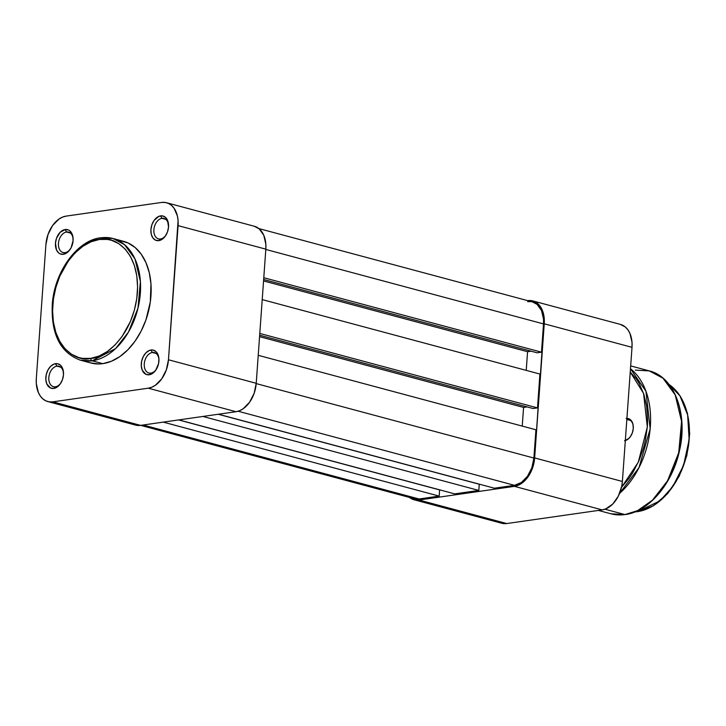 <?xml version="1.0" encoding="UTF-8"?>
<svg xmlns="http://www.w3.org/2000/svg" width="726" height="726" viewBox="0 0 726 726"><rect width="100%" height="100%" fill="white"/><g stroke="black" fill="none" stroke-linecap="round" stroke-linejoin="round"><path stroke-width="1.09" d="M70.594 248.673A10.572 7.097 105 0 1 65.05 252.639A10.572 7.097 105 0 1 63.053 252.521A10.572 7.097 105 0 1 58.624 241.921A10.572 7.097 105 0 1 66.529 232.002L70.313 233.01L66.529 232.002A10.572 7.097 105 0 1 68.525 232.111A10.572 7.097 105 0 1 73.135 239.208A10.572 7.097 -75 0 0 66.529 232.002L65.168 229.534A12.678 8.512 105 0 1 73.117 238.718A12.678 8.512 105 0 1 70.331 249.1A12.678 8.512 105 0 1 63.389 254.291L65.05 252.639A10.572 7.097 -75 0 0 70.594 248.682M160.491 238.981A10.572 7.097 -75 0 0 166.036 235.024A10.572 7.097 105 0 1 160.491 238.981A10.572 7.097 105 0 1 158.495 238.863A10.572 7.097 105 0 1 154.066 228.263A10.572 7.097 105 0 1 161.971 218.344L160.609 215.876A12.678 8.512 105 0 1 168.559 225.06A12.678 8.512 105 0 1 165.773 235.442A12.678 8.512 105 0 1 158.831 240.633L160.491 238.981L158.831 240.633L162.27 239.208L165.319 236.113L167.524 231.83L168.532 226.993L167.543 220.323L165.356 217.256L162.306 215.867L158.876 216.357L154.121 220.386L151.925 224.679L150.908 229.516L151.244 234.153L152.859 237.901L155.527 240.179L158.831 240.633A12.678 8.512 105 0 1 150.908 229.516A12.678 8.512 105 0 1 160.609 215.876L161.971 218.344A10.572 7.097 105 0 1 163.967 218.453A10.572 7.097 105 0 1 168.577 225.55A10.572 7.097 -75 0 0 161.971 218.344L165.755 219.352L161.971 218.344A10.572 7.097 -75 0 0 153.894 229.706A10.572 7.097 -75 0 0 160.491 238.981M55.439 386.776A10.572 7.097 -75 0 0 60.975 382.82A10.572 7.097 105 0 1 55.439 386.776A10.572 7.097 105 0 1 53.443 386.668A10.572 7.097 105 0 1 49.005 376.059A10.572 7.097 105 0 1 56.918 366.14L55.548 363.672A12.678 8.512 105 0 1 63.507 372.855A12.678 8.512 105 0 1 60.721 383.237A12.678 8.512 105 0 1 53.778 388.428L55.439 386.776L53.778 388.428L57.218 387.003L60.267 383.918L62.463 379.625L63.471 374.788L63.144 370.151L61.519 366.403L60.294 365.051L57.254 363.662L53.815 364.153L50.502 366.458L47.834 370.224L46.192 374.87L45.847 379.698L46.845 383.981L50.475 387.974L53.778 388.428A12.678 8.512 105 0 1 45.856 377.311A12.678 8.512 105 0 1 55.548 363.672L56.918 366.14A10.572 7.097 105 0 1 58.915 366.249A10.572 7.097 105 0 1 63.516 373.355A10.572 7.097 -75 0 0 56.918 366.14L60.694 367.147L56.918 366.14A10.572 7.097 -75 0 0 48.833 377.511A10.572 7.097 -75 0 0 55.439 386.776M150.881 373.119A10.572 7.097 -75 0 0 156.417 369.162A10.572 7.097 105 0 1 150.881 373.119A10.572 7.097 105 0 1 148.884 373.01A10.572 7.097 105 0 1 144.447 362.401A10.572 7.097 105 0 1 152.36 352.482L150.99 350.014A12.678 8.512 105 0 1 158.949 359.198A12.678 8.512 105 0 1 156.163 369.579A12.678 8.512 105 0 1 149.22 374.77L150.881 373.119L149.22 374.77L152.66 373.345L155.709 370.26L158.577 363.572L158.921 358.744L157.923 354.469L155.736 351.393L152.696 350.005L149.257 350.495L145.944 352.8L143.276 356.566L141.634 361.212L141.289 366.04L142.287 370.324L145.917 374.317L149.22 374.77A12.678 8.512 105 0 1 141.298 363.653A12.678 8.512 105 0 1 150.99 350.014L152.36 352.482A10.572 7.097 105 0 1 154.357 352.591A10.572 7.097 105 0 1 158.958 359.697A10.572 7.097 -75 0 0 152.36 352.482L156.135 353.489L152.36 352.482A10.572 7.097 -75 0 0 144.274 363.853A10.572 7.097 -75 0 0 150.881 373.119M101.005 237.819A2.114 1.506 81.9 0 0 100.533 237.792A2.114 1.506 81.9 0 0 99.344 239.471C111.886 235.315 139.955 248.945 137.377 292.859C133.648 336.928 103.028 358.962 90.823 358.345C78.281 362.501 50.221 348.87 52.798 304.956C56.528 260.888 87.147 238.854 99.344 239.471A2.114 1.506 -98.1 0 1 100.533 237.792A2.114 1.506 -98.1 0 1 101.005 237.819A62.99 42.28 105 0 1 112.911 238.473A62.99 42.28 105 0 1 139.319 301.68A62.99 42.28 105 0 1 92.193 360.813A2.114 1.506 -98.1 0 1 90.823 358.345L82.655 358.381L78.735 357.537L71.393 354.179L64.968 348.689L59.695 341.293L55.784 332.263L53.379 321.954L52.581 310.755L53.415 299.103L55.857 287.442L59.795 276.225L68.199 261.16L75.132 252.848L82.837 246.314L91.013 241.794L99.344 239.471L107.512 239.435L111.441 240.279L118.783 243.637L125.208 249.127L130.48 256.523L134.392 265.553L136.787 275.862L137.586 287.06L136.751 298.713L134.319 310.365L130.371 321.591L121.977 336.655L115.035 344.959L107.33 351.502L99.163 356.021L90.823 358.345A2.114 1.506 81.9 0 0 92.193 360.813A62.99 42.28 105 0 1 80.287 360.15L92.193 360.813L102.783 363.653L92.193 360.813L115.606 348.571L128.466 332.072L137.976 308.178L140.399 281.488L134.982 258.937L124.591 244.716L112.911 238.473L123.502 241.313A62.99 42.28 -75 0 1 149.91 304.521A62.99 42.28 -75 0 1 102.783 363.653L111.405 361.249L119.863 356.575L127.84 349.805L135.018 341.211L141.125 331.11L145.935 319.903L150.309 301.952L150.972 284.011L149.302 272.831L146.026 262.776L141.252 254.236L135.163 247.539L128.012 242.938L120.053 240.615M112.911 238.473L100.56 237.783C77.065 240.451 54.577 271.796 52.308 303.913C50.874 333.878 60.204 352.627 80.287 360.15L90.877 362.991A62.99 42.28 -75 0 0 102.783 363.653L98.518 363.971L90.269 362.818M137.032 425.391L140.572 425.372L236.014 411.715A26.417 17.733 -75 0 0 256.224 383.292L168.459 359.769L166.354 369.833L161.78 378.772L155.418 385.216L151.87 387.185L148.258 388.192L52.816 401.85L49.268 401.859L45.929 400.888L42.925 398.955L40.375 396.151L38.378 392.566L36.3 383.655L36.309 378.673L45.919 244.535L48.025 234.471L52.608 225.532L58.96 219.089L62.509 217.119L66.13 216.112L161.571 202.454L165.111 202.445L168.45 203.416L171.454 205.349L174.004 208.153L177.389 215.958L178.079 220.65L168.459 359.769L256.224 383.292L265.834 249.154L178.079 225.632L168.459 359.769A26.417 17.733 105 0 1 148.258 388.192L52.816 401.85L140.572 425.372L236.014 411.715L148.258 388.192L236.014 411.715L239.634 410.707L243.183 408.747L249.535 402.304L254.118 393.365L256.224 383.292L265.834 249.154L265.843 244.172L263.774 235.269L259.218 228.871L254.245 226.24M65.168 229.534L60.122 232.32L56.474 238.337L55.466 243.174L56.456 249.835L58.643 252.911L60.086 253.837L63.389 254.291L68.435 251.505L71.112 247.738L73.09 240.651L72.754 236.004L69.914 230.913L68.471 229.988L65.168 229.534L66.529 232.002A10.572 7.097 -75 0 0 58.452 243.364A10.572 7.097 -75 0 0 65.05 252.639L63.389 254.291A12.678 8.512 105 0 1 55.466 243.174A12.678 8.512 105 0 1 65.168 229.534M166.563 202.736L254.327 226.258A26.417 17.733 -75 0 1 265.834 249.154L178.079 225.632A26.417 17.733 105 0 0 166.563 202.736A26.417 17.733 105 0 0 161.571 202.454L66.13 216.112A26.417 17.733 105 0 0 45.919 244.535L36.309 378.673A26.417 17.733 105 0 0 47.825 401.569L135.581 425.1A26.417 17.733 -75 0 0 140.572 425.372L52.816 401.85A26.417 17.733 105 0 1 47.825 401.569M258.229 355.313L535.924 429.765L533.9 458.042L256.196 383.591L533.9 458.042L531.877 467.707L527.484 476.292L521.386 482.472L514.507 485.322A25.365 17.025 -75 0 0 533.9 458.042L535.924 429.765L258.229 355.313M238.155 411.243L514.507 485.322L494.388 488.208L218.462 414.228L494.388 488.208L514.507 485.322L238.155 411.243M218.236 414.265L479.269 484.242L218.236 414.265M202.89 416.452L478.824 490.431L479.269 484.242L478.824 490.431L454.739 493.88L178.814 419.9L454.739 493.88L478.824 490.431L202.89 416.452M178.596 419.937L439.62 489.914L178.596 419.937M140.653 425.363L414.265 498.717A25.365 17.025 -75 0 0 419.065 498.98L439.176 496.103L163.25 422.133L439.176 496.103L439.62 489.914L439.176 496.103L419.065 498.98L143.131 425.009L419.065 498.98L415.662 498.998L412.45 498.063M532.385 301.907L537.158 304.43L541.532 310.565L543.52 319.113L543.511 323.905L265.816 249.454L543.511 323.905A25.365 17.025 -75 0 0 532.467 301.925L258.846 228.572M543.511 323.905L541.487 352.174L263.792 277.722L541.487 352.174L537.086 352.8L263.656 279.501L537.086 352.8L541.487 352.174L543.511 323.905M531.123 351.202L527.566 351.711L263.556 280.935L527.566 351.711L526.232 370.378L527.566 351.711L531.123 351.202M262.222 299.602L539.917 374.044L537.494 407.894L259.79 333.443L537.494 407.894L533.093 408.52L259.663 335.221L533.093 408.52L537.494 407.894L539.917 374.044L262.222 299.602M527.13 406.923L523.573 407.431L259.563 336.655L523.573 407.431L522.239 426.098L523.573 407.431L527.13 406.923M527.666 301.662L531.069 301.644M503.2 523.555L506.748 523.546L602.19 509.888L605.811 508.881L612.699 504.08L618.271 496.239L621.683 486.547L622.391 481.465L632.01 347.327L632.019 342.345L629.941 333.434L627.945 329.849L625.385 327.045L620.421 324.413M532.739 300.9A26.417 17.733 105 0 1 544.246 323.796L632.01 347.327L622.391 481.465L534.635 457.934L544.246 323.796L632.01 347.327A26.417 17.733 -75 0 0 620.494 324.431L532.739 300.9A26.417 17.733 105 0 0 527.748 300.628L531.287 300.609L534.626 301.58L537.63 303.513L542.186 309.902L544.255 318.814L534.635 457.934L532.53 468.007L530.515 472.708L524.943 480.548L521.595 483.389L514.435 486.356L418.984 500.014L415.444 500.032L412.105 499.052L409.101 497.128M413.992 499.742L501.757 523.264A26.417 17.733 -75 0 0 506.748 523.546L418.984 500.014L514.435 486.356L602.19 509.888L506.748 523.546L418.984 500.014A26.417 17.733 105 0 1 413.992 499.742A26.417 17.733 105 0 1 409.473 497.428M622.391 481.465L534.635 457.934A26.417 17.733 105 0 1 514.435 486.356L602.19 509.888A26.417 17.733 -75 0 0 622.391 481.465M637.845 511.576A0.844 0.599 -98.1 0 1 637.492 511.63L634.96 511.894A67.636 45.402 -75 0 0 637.492 511.63L636.33 511.313L637.492 511.63A67.636 45.402 -75 0 0 686.542 455.574A67.636 45.402 -75 0 0 669.1 384.544L679.953 395.842L687.622 414.845L689.155 439.702L683.565 465.402L672.757 486.611L659.998 500.831L637.492 511.63A0.844 0.599 81.9 0 0 637.845 511.576M625.295 514.525A0.844 0.599 -98.1 0 1 624.95 514.571L610.965 513.799A73.979 49.658 -75 0 0 624.95 514.571L604.93 509.207L624.95 514.571A73.979 49.658 -75 0 0 680.298 445.129A73.979 49.658 -75 0 0 649.28 370.895L663.001 378.219L675.207 394.926L681.569 421.407L678.719 452.761L667.548 480.821L652.447 500.196L637.564 510.632L624.95 514.571A0.844 0.599 81.9 0 0 625.295 514.525M625.367 440.047A10.572 7.097 -75 0 0 630.894 435.89A10.572 7.097 105 0 1 625.367 440.047M633.299 426.915A10.572 7.097 -75 0 0 626.837 419.419A10.572 7.097 105 0 1 628.68 419.546A10.572 7.097 105 0 1 633.299 426.915M626.919 418.394A11.416 7.659 105 0 1 633.299 426.716A11.416 7.659 105 0 1 630.794 436.063A11.416 7.659 105 0 1 625.322 440.573M630.467 420.445L626.837 419.474L630.467 420.445M621.474 487.464L638.29 462.208L647.329 426.979L643.563 393.383L630.241 372.048L636.303 378.918L639.225 383.546L643.844 394.209L646.675 406.378L647.619 419.601L647.365 426.443L645.423 440.265L643.753 447.116L639.098 460.357L632.845 472.572L629.188 478.144L620.993 487.954M624.542 440.736L627.636 439.457L630.386 436.671L632.355 432.805L633.272 428.458L632.972 424.274L631.511 420.908L629.115 418.866L626.139 418.448M630.477 368.754A73.979 49.658 105 0 1 619.587 493.381L638.998 467.626L650.169 428.776L645.94 391.214L630.477 368.754M666.758 482.182L673.12 469.758L677.857 456.282L680.788 442.27L681.796 428.276M675.734 481.991L681.551 470.639L685.879 458.333L688.557 445.537L689.473 432.75M635.304 370.115L649.28 370.895L630.676 365.904M70.839 248.31L70.331 249.1M73.154 239.653L73.117 238.718M166.281 234.652L165.773 235.442M168.604 225.995L168.559 225.06M61.22 382.448L60.721 383.237M63.543 373.79L63.507 372.855M156.662 368.79L156.163 369.579M158.985 360.132L158.949 359.198M669.054 384.481L680.326 396.214L687.449 413.239L689.7 433.731L686.85 455.501L679.209 476.202L667.602 493.616L653.255 505.868L637.673 511.639L634.887 511.921M649.28 370.895C674.409 376.758 688.321 414.265 679.409 451.027C672.403 483.834 648.672 511.766 625.122 514.589L610.965 513.799L598.387 510.432"/></g></svg>

